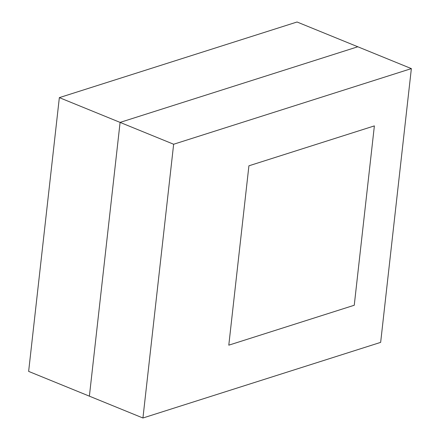 <?xml version="1.0" encoding="UTF-8"?>
<svg xmlns="http://www.w3.org/2000/svg" width="440" height="440" viewBox="0 0 440 440"><rect width="100%" height="100%" fill="white"/><g stroke="black" fill="none" stroke-linecap="round" stroke-linejoin="round"><path stroke-width="0.66" d="M354.255 305.25L228.795 345.169L248.914 165.809L374.374 125.895L354.255 305.25L374.374 125.895L248.914 165.809L228.795 345.169L354.255 305.25L228.795 345.169L248.914 165.809L374.374 125.895L354.255 305.25L228.795 345.169L248.914 165.809L374.374 125.895L354.255 305.25M173.646 144.243L411.361 68.607L357.808 46.772L120.093 122.403L173.646 144.243L120.093 122.403L89.386 396.16L142.94 418L28.639 371.393L89.386 396.16L120.093 122.403L89.386 396.16L120.093 122.403L59.345 97.63L28.639 371.393L59.345 97.63L120.093 122.403L357.808 46.772L411.361 68.607L380.655 342.37L142.94 418L173.646 144.243L142.94 418L380.655 342.37L411.361 68.607L173.646 144.243M357.808 46.772L120.093 122.403L357.808 46.772L297.061 22L59.345 97.63L297.061 22L357.808 46.772"/></g></svg>
